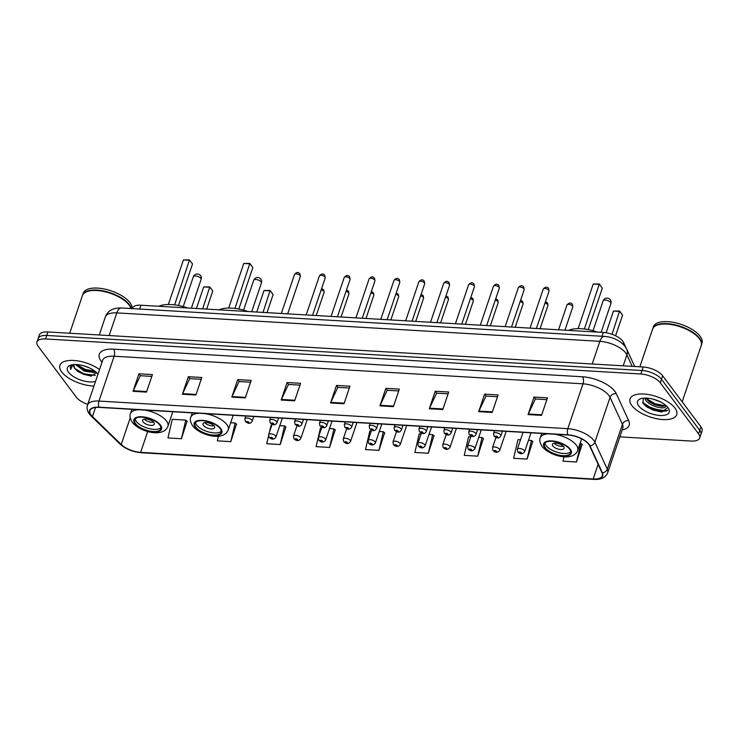 <?xml version="1.0" encoding="UTF-8"?>
<svg xmlns="http://www.w3.org/2000/svg" width="739" height="739" viewBox="0 0 739 739"><rect width="100%" height="100%" fill="white"/><g stroke="black" fill="none" stroke-linecap="round" stroke-linejoin="round"><path stroke-width="1.11" d="M132.235 308.606L132.355 308.265A15.39 6.679 18.7 0 1 140.955 305.225L603.338 332.439A15.39 6.679 18.7 0 1 623.624 342.591L626.072 347.921M643.457 403.725A20.526 8.905 -161.3 0 0 667.511 410.394M619.827 436.86L691.076 441.054A15.39 6.679 -161.3 0 0 699.676 438.005L702.05 431.003A15.39 6.679 -161.3 0 0 700.941 426.856L662.652 375.772A15.39 6.679 -161.3 0 0 643.198 366.997L47.924 331.959A15.39 6.679 -161.3 0 0 39.324 334.998L38.132 338.508A15.39 6.679 -161.3 0 1 46.733 335.46A15.39 6.679 -161.3 0 0 38.132 338.508L36.95 342.009A15.39 6.679 -161.3 0 0 38.059 346.148L76.348 397.231A15.39 6.679 -161.3 0 0 87.747 404.372M699.676 438.005A15.39 6.679 -161.3 0 0 698.567 433.867L660.278 382.784A15.39 6.679 -161.3 0 0 640.833 374.008L642.015 370.507L46.733 335.46L642.015 370.507A15.39 6.679 -161.3 0 1 661.47 379.283A15.39 6.679 -161.3 0 0 642.015 370.507L643.198 366.997M698.567 433.867L699.75 430.366L661.47 379.283L699.75 430.366A15.39 6.679 -161.3 0 1 700.868 434.504A15.39 6.679 -161.3 0 0 699.75 430.366L700.941 426.856M61.697 371.957A24.627 10.679 -161.3 0 0 93.945 386.044A24.627 10.679 -161.3 0 1 61.697 371.957A24.627 10.679 -161.3 0 1 59.914 365.334A24.627 10.679 -161.3 0 0 61.697 371.957M631.836 405.526A24.627 10.679 -161.3 0 0 656.583 418.708A24.627 10.679 -161.3 0 0 676.712 414.69A24.627 10.679 -161.3 0 0 674.938 408.057A24.627 10.679 -161.3 0 0 650.181 394.875A24.627 10.679 -161.3 0 0 630.053 398.894A24.627 10.679 -161.3 0 0 631.836 405.526A24.627 10.679 -161.3 0 0 656.583 418.708A24.627 10.679 -161.3 0 0 676.712 414.69A24.627 10.679 -161.3 0 0 674.938 408.057A24.627 10.679 -161.3 0 0 650.181 394.875A24.627 10.679 -161.3 0 0 630.053 398.894A24.627 10.679 -161.3 0 0 631.836 405.526M91.146 415.059A16.415 7.122 18.7 0 1 89.955 410.644A16.415 7.122 18.7 0 1 99.128 407.392L567.995 434.994A16.415 7.122 18.7 0 1 589.63 445.82L602.036 472.794A16.415 7.122 18.7 0 1 602.331 475.75A16.415 7.122 18.7 0 1 593.158 479.001L140.641 452.36A16.415 7.122 18.7 0 1 121.214 444.49L92.467 416.556A16.415 7.122 18.7 0 1 91.146 415.059M90.786 415.041A16.831 7.298 -161.3 0 0 92.144 416.565L120.891 444.508A16.831 7.298 -161.3 0 0 140.798 452.573L593.325 479.214A16.831 7.298 -161.3 0 0 602.414 472.858L590.008 445.876A16.831 7.298 -161.3 0 0 567.829 434.781L98.971 407.18A16.831 7.298 -161.3 0 0 90.786 415.041M664.416 411.346A20.526 8.905 18.7 0 1 645.914 406.219M541.548 415.364L547.479 397.85L534.011 397.055L528.08 414.579L541.548 415.364M546.869 399.66L535.359 398.977L528.311 413.997A4.101 1.977 93.4 0 0 528.08 414.579M535.461 398.986L534.011 397.055M492.165 412.464L498.095 394.94L484.627 394.155L478.696 411.669L492.165 412.464M497.486 396.751L485.976 396.076L478.927 411.096A4.101 1.977 93.4 0 0 478.696 411.669M486.077 396.076L484.627 394.155M442.781 409.554L448.712 392.039L435.243 391.245L429.313 408.759L442.781 409.554M448.102 393.841L436.592 393.166L429.544 408.187A4.101 1.977 93.4 0 0 429.313 408.759M436.694 393.176L435.243 391.245M393.407 406.644L399.328 389.13L385.86 388.335L379.938 405.859L393.407 406.644M398.718 390.94L387.208 390.257L380.169 405.277A4.101 1.977 93.4 0 0 379.938 405.859M387.31 390.266L385.86 388.335M146.488 392.113L152.419 374.59L138.95 373.805L133.02 391.319L146.488 392.113M151.809 376.4L140.299 375.726L133.251 390.746A4.101 1.977 93.4 0 0 133.02 391.319M140.401 375.726L138.95 373.805M195.872 395.014L201.802 377.5L188.334 376.705L182.404 394.229L195.872 395.014M201.193 379.31L189.683 378.636L182.635 393.647A4.101 1.977 93.4 0 0 182.404 394.229M189.784 378.636L188.334 376.705M245.256 397.924L251.186 380.409L237.718 379.615L231.787 397.129L245.256 397.924M250.576 382.22L239.057 381.536L232.018 396.557A4.101 1.977 93.4 0 0 231.787 397.129M239.159 381.546L237.718 379.615M294.639 400.834L300.57 383.319L287.101 382.525L281.171 400.039L294.639 400.834M299.951 385.121L288.441 384.446L281.402 399.466A4.101 1.977 93.4 0 0 281.171 400.039M288.543 384.456L287.101 382.525M344.023 403.743L349.953 386.22L336.485 385.425L330.555 402.949L344.023 403.743M349.335 388.03L337.825 387.356L330.786 402.367A4.101 1.977 93.4 0 0 330.555 402.949M337.926 387.356L336.485 385.425M99.534 369.546A24.627 10.679 -161.3 0 0 75.581 360.614A24.627 10.679 -161.3 0 0 59.914 365.334A24.627 10.679 -161.3 0 1 75.581 360.614A24.627 10.679 -161.3 0 1 99.534 369.546M640.833 374.008L45.55 338.961A15.39 6.679 -161.3 0 0 36.95 342.009M470.78 436.878L468.591 436.749L464.249 455.372L477.717 456.166L483.361 438.633M520.524 439.807L517.974 439.659L513.633 458.282L527.101 459.076L532.745 441.543M564.042 456.794L563.016 461.191L576.485 461.986L582.129 444.444M321.557 428.093L320.449 428.029L316.107 446.652L329.576 447.446L335.21 429.913M268.525 436.01L266.724 443.742L280.192 444.536L285.836 427.003M218.421 436.204L217.34 440.841L230.808 441.636L236.452 424.094M181.424 438.726L185.766 420.103L172.298 419.309L167.956 437.931L181.424 438.726L187.069 421.193M421.045 433.95L419.216 433.848L414.865 452.471L428.334 453.256L433.978 435.724M371.301 431.022L369.833 430.939L365.491 449.561L378.959 450.356L384.594 432.823M378.959 450.356L383.301 431.733L379.264 431.493M383.301 431.733L384.825 433.008M329.576 447.446L333.917 428.823L329.529 428.565M333.917 428.823L335.441 430.107M280.192 444.536L284.533 425.913L279.785 425.636M271.813 425.165L271.065 425.128L269.365 432.407M284.533 425.913L286.058 427.197M230.808 441.636L235.15 423.013L230.651 422.745M235.15 423.013L236.674 424.288M185.766 420.103L187.3 421.378M428.334 453.256L432.684 434.643L429.008 434.421M432.684 434.643L434.209 435.918M477.717 456.166L482.059 437.543L478.752 437.349M482.059 437.543L483.592 438.827M527.101 459.076L531.443 440.453L528.496 440.278M531.443 440.453L532.976 441.728M576.485 461.986L580.826 443.363L580.097 443.317M580.826 443.363L582.36 444.638M131.006 308.542A25.653 11.122 -161.3 0 0 129.759 305.955A25.653 11.122 -161.3 0 0 129.186 305.133A25.653 11.122 -161.3 0 0 87.156 291.536A25.653 11.122 -161.3 0 0 82.435 295.591L69.697 333.234M129.676 305.835A25.403 11.011 -161.3 0 0 129.602 305.715A25.403 11.011 -161.3 0 0 129.039 304.902A25.403 11.011 -161.3 0 0 87.424 291.434A25.403 11.011 -161.3 0 0 87.285 291.48M131.274 308.551A25.653 11.122 -161.3 0 0 129.334 304.699A25.653 11.122 -161.3 0 0 103.552 290.963A25.653 11.122 -161.3 0 0 82.583 295.147A25.653 11.122 -161.3 0 0 82.519 295.369M132.078 308.597A25.653 11.122 -161.3 0 0 129.999 302.722A25.653 11.122 -161.3 0 0 104.217 288.995A25.653 11.122 -161.3 0 0 83.248 293.18L82.583 295.147M89.493 367.93L83.35 365.676M95.71 371.819L94.324 372.53L84.422 371.2L75.415 364.512M95.082 371.301L91.848 371.708L84.791 370.11L79.664 367.403L76.542 364.539M74.039 364.549A11.602 5.034 -161.3 0 0 73.743 365.131A11.602 5.034 -161.3 0 0 74.574 368.253L73.808 364.946M97.964 374.193A16.729 7.251 -161.3 0 0 97.881 374.091A16.729 7.251 -161.3 0 0 70.473 365.214A16.729 7.251 -161.3 0 0 68.607 372.364A16.729 7.251 -161.3 0 0 95.525 381.398M74.574 368.253L78.057 371.689L90.888 376.114L96.735 372.77M71.794 364.872L70.307 366.609L70.685 369.426L72.838 364.669M70.685 369.426L70.353 366.47M95.239 375.412L83.673 373.749L74.639 368.345M94.989 371.227L85.161 369.371L76.764 364.549M91.405 376.123L83.489 374.294L77.521 371.301M92.578 371.717L84.976 369.916L79.064 366.969M135.588 423.65A13.856 6.004 -161.3 0 0 149.509 431.068A13.856 6.004 -161.3 0 0 160.834 428.805A13.856 6.004 -161.3 0 0 159.827 425.082A13.856 6.004 -161.3 0 0 145.906 417.664A13.856 6.004 -161.3 0 0 134.59 419.928A13.856 6.004 -161.3 0 0 135.588 423.65M135.2 418.911A13.856 6.004 -161.3 0 0 136.327 421.461A13.856 6.004 -161.3 0 0 148.973 428.592A13.856 6.004 -161.3 0 0 160.954 427.632M187.632 307.969A30.013 13.016 -161.3 0 0 158.839 306.279M183.438 259.906L189.526 259.879L192.519 263.999L189.729 260.276L183.438 259.906L168.344 304.496M189.526 259.879L174.626 304.884M192.519 263.999L178.468 305.493M203.696 286.935L209.784 286.908L212.777 291.027L209.987 287.305L203.696 286.935L196.408 308.486M209.784 286.908L202.689 308.856M212.777 291.027L206.661 309.087M143.061 421.858A6.161 2.67 -161.3 0 0 149.25 425.156A6.161 2.67 -161.3 0 0 154.285 424.149A6.161 2.67 -161.3 0 0 153.841 422.496A6.161 2.67 -161.3 0 0 147.652 419.198A6.161 2.67 -161.3 0 0 142.618 420.205A6.161 2.67 -161.3 0 0 143.061 421.858M144.327 419.078A6.161 2.67 -161.3 0 0 153.61 422.218M682.162 401.804L701.182 345.603A25.653 11.122 -161.3 0 0 699.898 339.515A25.653 11.122 -161.3 0 0 699.325 338.702A25.653 11.122 -161.3 0 0 657.294 325.095A25.653 11.122 -161.3 0 0 652.583 329.151L639.835 366.803M699.815 339.395A25.403 11.011 -161.3 0 0 699.741 339.275A25.403 11.011 -161.3 0 0 699.177 338.471A25.403 11.011 -161.3 0 0 657.562 325.003A25.403 11.011 -161.3 0 0 657.433 325.049M701.246 345.381A25.653 11.122 -161.3 0 0 701.329 345.168A25.653 11.122 -161.3 0 0 699.473 338.259A25.653 11.122 -161.3 0 0 673.691 324.532A25.653 11.122 -161.3 0 0 652.731 328.716A25.653 11.122 -161.3 0 0 652.657 328.938M701.329 345.168L701.995 343.192A25.653 11.122 -161.3 0 0 700.138 336.291A25.653 11.122 -161.3 0 0 674.365 322.555A25.653 11.122 -161.3 0 0 653.396 326.74L652.731 328.716M660.49 401.914L653.091 399.134M666.532 406.007L665.543 406.736A11.602 5.034 -161.3 0 0 665.857 406.127A11.602 5.034 -161.3 0 0 665.968 405.489M665.543 406.736C663.622 410.034 648.74 405.757 645.452 399.66L644.75 398.081M665.922 405.443L661.95 406.45L654.588 404.704L649.729 402.071L645.803 398.072M638.745 405.933A16.729 7.251 -161.3 0 0 659.428 415.438A16.729 7.251 -161.3 0 0 668.398 408.187A16.729 7.251 -161.3 0 0 668.019 407.651A16.729 7.251 -161.3 0 0 640.611 398.783A16.729 7.251 -161.3 0 0 638.745 405.933M643.346 398.182L642.976 403.014L646.985 407.032L661.59 412.066L667.88 407.531M667.751 410.228L666.088 411.032L653.165 409.323L642.634 402.376M665.396 405.84L655.05 403.762L645.941 398.303M661.848 412.076L652.934 410.016L646.625 406.764M662.846 406.45L654.819 404.455L648.99 401.517M195.927 427.207A13.856 6.004 -161.3 0 0 209.848 434.624A13.856 6.004 -161.3 0 0 221.164 432.361A13.856 6.004 -161.3 0 0 220.167 428.629A13.856 6.004 -161.3 0 0 206.246 421.221A13.856 6.004 -161.3 0 0 194.92 423.475A13.856 6.004 -161.3 0 0 195.927 427.207M195.539 422.468A13.856 6.004 -161.3 0 0 196.666 425.017A13.856 6.004 -161.3 0 0 209.313 432.139A13.856 6.004 -161.3 0 0 221.294 431.188M247.971 311.525A30.013 13.016 -161.3 0 0 219.169 309.826M243.778 263.453L249.856 263.435L252.858 267.555L250.059 263.832L243.778 263.453L228.684 308.052M249.856 263.435L234.965 308.431M252.858 267.555L238.808 309.05M264.035 290.492L270.123 290.464L273.116 294.584L270.317 290.861L264.035 290.492L256.747 312.043M270.123 290.464L263.029 312.412M273.116 294.584L267.001 312.643M203.401 425.415A6.161 2.67 -161.3 0 0 209.59 428.712A6.161 2.67 -161.3 0 0 214.615 427.705A6.161 2.67 -161.3 0 0 214.171 426.043A6.161 2.67 -161.3 0 0 207.982 422.754A6.161 2.67 -161.3 0 0 202.957 423.752A6.161 2.67 -161.3 0 0 203.401 425.415M204.666 422.625A6.161 2.67 -161.3 0 0 213.94 425.766M545.373 447.779A13.856 6.004 -161.3 0 0 559.294 455.196A13.856 6.004 -161.3 0 0 570.619 452.933A13.856 6.004 -161.3 0 0 569.612 449.201A13.856 6.004 -161.3 0 0 555.691 441.793A13.856 6.004 -161.3 0 0 544.375 444.047A13.856 6.004 -161.3 0 0 545.373 447.779M544.985 443.04A13.856 6.004 -161.3 0 0 546.112 445.589A13.856 6.004 -161.3 0 0 558.758 452.711A13.856 6.004 -161.3 0 0 570.739 451.76M597.417 332.097A30.013 13.016 -161.3 0 0 568.614 330.398M593.223 284.035L599.311 284.007L602.303 288.127L599.514 284.404L593.223 284.035L578.129 328.624M599.311 284.007L584.41 329.003M602.303 288.127L588.253 329.622M613.481 311.064L619.568 311.036L622.561 315.156L619.772 311.433L613.481 311.064L606.137 332.762M619.568 311.036L612.031 334.296M622.561 315.156L615.578 335.792M552.846 445.986A6.161 2.67 -161.3 0 0 559.035 449.284A6.161 2.67 -161.3 0 0 564.069 448.277A6.161 2.67 -161.3 0 0 563.626 446.615A6.161 2.67 -161.3 0 0 557.437 443.326A6.161 2.67 -161.3 0 0 552.403 444.324A6.161 2.67 -161.3 0 0 552.846 445.986M554.111 443.197A6.161 2.67 -161.3 0 0 563.395 446.338M139.653 309.05L140.955 305.225M623.088 344.162L623.624 342.591M602.045 336.273L603.338 332.439M632.196 366.35L626.912 354.868A20.526 8.905 -161.3 0 0 625.794 353.03A20.526 8.905 -161.3 0 0 599.865 341.335L116.817 312.893A20.526 8.905 -161.3 0 0 105.354 316.957C107.645 310.759 112.993 307.766 121.408 307.969L604.456 336.411A10.263 4.942 -86.6 0 0 599.865 341.335L592.198 363.994M109.141 335.561L116.817 312.893A10.263 4.942 -86.6 0 1 121.408 307.969M623.199 365.823L626.912 354.868A10.263 8.554 -24.7 0 0 626.7 349.131L634.69 366.498M47.924 331.959L45.55 338.961M662.652 375.772L660.278 382.784M102.01 362.221A25.653 11.122 18.7 0 1 113.621 349.178L582.489 376.779A5.127 2.466 -86.6 0 1 582.997 383.818L114.139 356.216A20.526 8.905 -161.3 0 0 102.675 360.281L87.488 405.12A20.526 8.905 18.7 0 1 98.952 401.065A5.127 2.466 93.4 0 0 98.971 407.18M582.489 376.779A25.653 11.122 18.7 0 1 614.903 391.402A25.653 11.122 18.7 0 1 616.289 393.693L628.704 420.667A25.653 11.122 18.7 0 1 622.164 429.959M608.936 395.522A20.526 8.905 -161.3 0 0 582.997 383.818L567.82 428.666A20.526 8.905 18.7 0 1 594.867 442.19L607.273 469.173A20.526 8.905 18.7 0 1 607.643 472.858L622.82 428.02A20.526 8.905 -161.3 0 0 622.45 424.325L610.044 397.351A20.526 8.905 -161.3 0 0 608.936 395.522M87.488 405.12C86.565 408.113 87.193 411.069 89.354 413.988L91.128 415.983A5.127 3.418 -45.8 0 0 92.144 416.565M91.128 415.983L119.875 443.927C125.667 449.035 132.826 451.972 141.361 452.748A5.127 2.466 -86.6 0 1 140.798 452.573M593.325 479.214A5.127 2.466 93.4 0 0 593.888 479.389C601.019 479.805 605.601 477.625 607.643 472.858M602.414 472.858A5.127 4.277 -24.7 0 0 607.273 469.173L622.45 424.325A5.127 4.277 155.3 0 1 628.704 420.667M119.875 443.927A5.127 3.418 -45.8 0 0 120.891 444.508M590.008 445.876A5.127 4.277 -24.7 0 0 594.867 442.19L610.044 397.351A5.127 4.277 155.3 0 1 616.289 393.693M567.829 434.781A5.127 2.466 -86.6 0 1 567.82 428.666L98.952 401.065L114.139 356.216A5.127 2.466 -86.6 0 0 113.621 349.178M593.158 479.001L598.137 464.314M92.467 416.556L95.543 407.475M121.214 444.49L130.221 417.877M140.641 452.36L147.689 431.521M344.217 403.161L330.786 402.367M294.833 400.252L281.402 399.466M245.45 397.351L232.018 396.557M196.066 394.441L182.635 393.647M146.682 391.531L133.251 390.746M393.601 406.071L380.169 405.277M442.984 408.972L429.544 408.187M492.359 411.882L478.927 411.096M541.742 414.791L528.311 413.997M160.502 425.119A14.623 6.346 -161.3 0 0 142.027 416.787A14.623 6.346 -161.3 0 0 134.914 423.613A14.623 6.346 -161.3 0 0 153.389 431.955A14.623 6.346 -161.3 0 0 160.502 425.119M131.948 409.323L130.48 413.655A19.759 8.563 18.7 0 1 138.683 409.72M144.576 410.071A19.759 8.563 18.7 0 1 166.478 421.008A19.759 8.563 18.7 0 1 167.901 426.32L172.843 411.734M200.814 278.307A4.101 1.783 18.7 0 1 201.11 279.416A4.101 4.101 0 0 0 197.461 274.003A4.101 4.101 0 0 0 193.332 276.783A4.101 1.783 18.7 0 1 195.623 275.97A4.101 1.783 18.7 0 1 200.814 278.307M644.417 404.852A20.526 8.905 -161.3 0 0 666.513 410.893M220.841 428.675A14.623 6.346 -161.3 0 0 202.366 420.334A14.623 6.346 -161.3 0 0 195.253 427.17A14.623 6.346 -161.3 0 0 213.728 435.502A14.623 6.346 -161.3 0 0 220.841 428.675M192.279 412.879L190.819 417.202A19.759 8.563 18.7 0 1 199.013 413.277M204.915 413.618A19.759 8.563 18.7 0 1 226.808 424.555A19.759 8.563 18.7 0 1 228.24 429.876L233.182 415.281M261.144 281.864A4.101 1.783 18.7 0 1 261.44 282.963A4.101 4.101 0 0 0 257.8 277.55A4.101 4.101 0 0 0 253.671 280.33A4.101 1.783 18.7 0 1 255.962 279.518A4.101 1.783 18.7 0 1 261.144 281.864M570.286 449.247A14.623 6.346 -161.3 0 0 551.811 440.906A14.623 6.346 -161.3 0 0 544.698 447.742A14.623 6.346 -161.3 0 0 563.173 456.074A14.623 6.346 -161.3 0 0 570.286 449.247M541.733 433.451L540.264 437.774A19.759 8.563 18.7 0 1 548.458 433.848M554.361 434.19A19.759 8.563 18.7 0 1 576.263 445.127A19.759 8.563 18.7 0 1 577.686 450.448L581.611 438.855M610.599 302.436A4.101 1.783 18.7 0 1 610.894 303.535A4.101 4.101 0 0 0 607.246 298.122A4.101 4.101 0 0 0 603.116 300.902A4.101 1.783 18.7 0 1 605.407 300.089A4.101 1.783 18.7 0 1 610.599 302.436M294.51 274.474C296.625 272.063 298.436 271.887 299.932 273.947L300.348 276.441A3.076 1.339 -161.3 0 0 300.126 275.619A3.076 1.339 -161.3 0 0 297.032 273.966A3.076 1.339 -161.3 0 0 294.51 274.474L281.31 313.484M251.879 420.177A3.852 1.672 18.7 0 1 252.156 421.212C250.022 424.888 247.389 422.994 245.339 421.452L244.868 418.745A3.852 1.672 18.7 0 1 248.008 418.117A3.852 1.672 18.7 0 1 251.879 420.177M246.65 422.098A1.284 0.554 -161.3 0 0 248.267 422.837A1.284 0.554 -161.3 0 0 248.895 422.237A1.284 0.554 -161.3 0 0 247.269 421.507A1.284 0.554 -161.3 0 0 246.65 422.098M319.387 275.933C321.502 273.522 323.303 273.356 324.8 275.407L325.215 277.91A3.076 1.339 -161.3 0 0 324.994 277.079A3.076 1.339 -161.3 0 0 321.899 275.435A3.076 1.339 -161.3 0 0 319.387 275.933L306.177 314.953M276.746 421.636A3.852 1.672 18.7 0 1 277.033 422.68C274.89 426.357 272.257 424.454 270.206 422.911L269.735 420.205A3.852 1.672 18.7 0 1 272.885 419.576A3.852 1.672 18.7 0 1 276.746 421.636M271.518 423.567A1.284 0.554 -161.3 0 0 273.144 424.297A1.284 0.554 -161.3 0 0 273.763 423.696A1.284 0.554 -161.3 0 0 272.146 422.967A1.284 0.554 -161.3 0 0 271.518 423.567M344.254 277.402C346.369 274.991 348.18 274.816 349.676 276.876L350.092 279.37A3.076 1.339 -161.3 0 0 349.861 278.548A3.076 1.339 -161.3 0 0 346.776 276.894A3.076 1.339 -161.3 0 0 344.254 277.402L331.054 316.412M301.623 423.105A3.852 1.672 18.7 0 1 301.9 424.14C299.766 427.816 297.133 425.923 295.083 424.38L294.612 421.673A3.852 1.672 18.7 0 1 297.752 421.045A3.852 1.672 18.7 0 1 301.623 423.105M296.394 425.027A1.284 0.554 -161.3 0 0 298.011 425.766A1.284 0.554 -161.3 0 0 298.639 425.165A1.284 0.554 -161.3 0 0 297.013 424.435A1.284 0.554 -161.3 0 0 296.394 425.027M369.13 278.862C371.246 276.46 373.047 276.284 374.544 278.335L374.959 280.838A3.076 1.339 -161.3 0 0 374.738 280.007A3.076 1.339 -161.3 0 0 371.643 278.363A3.076 1.339 -161.3 0 0 369.13 278.862L355.921 317.881M326.49 424.565A3.852 1.672 18.7 0 1 326.767 425.609C324.633 429.285 322.001 427.382 319.95 425.84L319.479 423.133A3.852 1.672 18.7 0 1 322.629 422.505A3.852 1.672 18.7 0 1 326.49 424.565M321.262 426.495A1.284 0.554 -161.3 0 0 322.878 427.225A1.284 0.554 -161.3 0 0 323.506 426.625A1.284 0.554 -161.3 0 0 321.89 425.895A1.284 0.554 -161.3 0 0 321.262 426.495M393.998 280.33C396.113 277.919 397.915 277.744 399.411 279.804L399.827 282.298A3.076 1.339 -161.3 0 0 399.605 281.476A3.076 1.339 -161.3 0 0 396.51 279.822A3.076 1.339 -161.3 0 0 393.998 280.33L380.788 319.34M351.367 426.033A3.852 1.672 18.7 0 1 351.644 427.068C349.501 430.745 346.868 428.851 344.817 427.308L344.346 424.602A3.852 1.672 18.7 0 1 347.496 423.974A3.852 1.672 18.7 0 1 351.367 426.033M346.129 427.955A1.284 0.554 -161.3 0 0 347.755 428.694A1.284 0.554 -161.3 0 0 348.374 428.093A1.284 0.554 -161.3 0 0 346.757 427.364A1.284 0.554 -161.3 0 0 346.129 427.955M418.865 281.79C420.981 279.388 422.791 279.213 424.288 281.263L424.703 283.767A3.076 1.339 -161.3 0 0 424.482 282.935A3.076 1.339 -161.3 0 0 421.387 281.291A3.076 1.339 -161.3 0 0 418.865 281.79L405.665 320.809M376.234 427.493A3.852 1.672 18.7 0 1 376.511 428.537C374.377 432.213 371.745 430.31 369.694 428.768L369.223 426.061A3.852 1.672 18.7 0 1 372.364 425.433A3.852 1.672 18.7 0 1 376.234 427.493M371.006 429.424A1.284 0.554 -161.3 0 0 372.622 430.153A1.284 0.554 -161.3 0 0 373.25 429.553A1.284 0.554 -161.3 0 0 371.625 428.823A1.284 0.554 -161.3 0 0 371.006 429.424M443.742 283.259C445.857 280.848 447.658 280.672 449.155 282.732L449.571 285.226A3.076 1.339 -161.3 0 0 449.349 284.404A3.076 1.339 -161.3 0 0 446.254 282.751A3.076 1.339 -161.3 0 0 443.742 283.259L430.532 322.269M401.101 428.962A3.852 1.672 18.7 0 1 401.379 429.996C399.245 433.673 396.612 431.779 394.561 430.237L394.09 427.53A3.852 1.672 18.7 0 1 397.24 426.902A3.852 1.672 18.7 0 1 401.101 428.962M395.873 430.883A1.284 0.554 -161.3 0 0 397.499 431.622A1.284 0.554 -161.3 0 0 398.118 431.022A1.284 0.554 -161.3 0 0 396.501 430.292A1.284 0.554 -161.3 0 0 395.873 430.883M468.609 284.718C470.725 282.316 472.535 282.141 474.032 284.192L474.438 286.695A3.076 1.339 -161.3 0 0 474.216 285.864A3.076 1.339 -161.3 0 0 471.122 284.219A3.076 1.339 -161.3 0 0 468.609 284.718L455.409 323.737M425.978 430.421A3.852 1.672 18.7 0 1 426.255 431.465C424.121 435.142 421.489 433.239 419.429 431.696L418.967 428.989A3.852 1.672 18.7 0 1 422.108 428.361A3.852 1.672 18.7 0 1 425.978 430.421M420.74 432.352A1.284 0.554 -161.3 0 0 422.366 433.082A1.284 0.554 -161.3 0 0 422.985 432.481A1.284 0.554 -161.3 0 0 421.369 431.752A1.284 0.554 -161.3 0 0 420.74 432.352M493.476 286.187C495.592 283.776 497.402 283.6 498.899 285.66L499.315 288.155A3.076 1.339 -161.3 0 0 499.093 287.332A3.076 1.339 -161.3 0 0 495.998 285.679A3.076 1.339 -161.3 0 0 493.476 286.187L480.276 325.197M450.845 431.89A3.852 1.672 18.7 0 1 451.123 432.925C448.989 436.601 446.356 434.708 444.305 433.165L443.834 430.458A3.852 1.672 18.7 0 1 446.975 429.83A3.852 1.672 18.7 0 1 450.845 431.89M445.617 433.811A1.284 0.554 -161.3 0 0 447.234 434.55A1.284 0.554 -161.3 0 0 447.862 433.95A1.284 0.554 -161.3 0 0 446.236 433.22A1.284 0.554 -161.3 0 0 445.617 433.811M518.353 287.647C520.468 285.245 522.27 285.069 523.766 287.12L524.182 289.623A3.076 1.339 -161.3 0 0 523.96 288.792A3.076 1.339 -161.3 0 0 520.866 287.148A3.076 1.339 -161.3 0 0 518.353 287.647L505.143 326.666M475.713 433.35A3.852 1.672 18.7 0 1 475.999 434.393C473.856 438.07 471.223 436.167 469.173 434.624L468.702 431.918A3.852 1.672 18.7 0 1 471.851 431.29A3.852 1.672 18.7 0 1 475.713 433.35M470.484 435.28A1.284 0.554 -161.3 0 0 472.11 436.01A1.284 0.554 -161.3 0 0 472.729 435.41A1.284 0.554 -161.3 0 0 471.112 434.68A1.284 0.554 -161.3 0 0 470.484 435.28M543.22 289.115C545.336 286.704 547.146 286.529 548.643 288.589L549.049 291.083A3.076 1.339 -161.3 0 0 548.828 290.261A3.076 1.339 -161.3 0 0 545.733 288.607A3.076 1.339 -161.3 0 0 543.22 289.115L530.02 328.125M500.589 434.818A3.852 1.672 18.7 0 1 500.866 435.853C498.733 439.529 496.1 437.636 494.049 436.093L493.578 433.387A3.852 1.672 18.7 0 1 496.719 432.758A3.852 1.672 18.7 0 1 500.589 434.818M495.361 436.74A1.284 0.554 -161.3 0 0 496.977 437.479A1.284 0.554 -161.3 0 0 497.606 436.878A1.284 0.554 -161.3 0 0 495.98 436.149A1.284 0.554 -161.3 0 0 495.361 436.74M321.622 288.533L323.691 289.79L324.107 292.293A3.076 1.339 -161.3 0 0 323.885 291.462A3.076 1.339 -161.3 0 0 321.16 289.9M272.109 424.297L268.627 434.587A3.852 1.672 18.7 0 1 271.776 433.959A3.852 1.672 18.7 0 1 275.638 436.019A3.852 1.672 18.7 0 1 275.915 437.054L282.307 418.182M272.654 438.079A1.284 0.554 -161.3 0 0 271.037 437.349A1.284 0.554 -161.3 0 0 270.409 437.95A1.284 0.554 -161.3 0 0 272.035 438.68A1.284 0.554 -161.3 0 0 272.654 438.079M346.489 290.002L348.568 291.258L348.974 293.752A3.076 1.339 -161.3 0 0 348.753 292.921A3.076 1.339 -161.3 0 0 346.028 291.36M296.986 425.766L293.503 436.056A3.852 1.672 18.7 0 1 296.644 435.428A3.852 1.672 18.7 0 1 300.514 437.488A3.852 1.672 18.7 0 1 300.791 438.523L307.184 419.641M297.531 439.539A1.284 0.554 -161.3 0 0 295.905 438.809A1.284 0.554 -161.3 0 0 295.286 439.409A1.284 0.554 -161.3 0 0 296.902 440.139A1.284 0.554 -161.3 0 0 297.531 439.539M371.357 291.462L373.435 292.718L373.851 295.221A3.076 1.339 -161.3 0 0 373.629 294.39A3.076 1.339 -161.3 0 0 370.904 292.829M321.853 427.225L318.37 437.516A3.852 1.672 18.7 0 1 321.52 436.888A3.852 1.672 18.7 0 1 325.382 438.948A3.852 1.672 18.7 0 1 325.659 439.982L332.051 421.11M322.398 441.007A1.284 0.554 -161.3 0 0 320.772 440.278A1.284 0.554 -161.3 0 0 320.153 440.878A1.284 0.554 -161.3 0 0 321.77 441.608A1.284 0.554 -161.3 0 0 322.398 441.007M396.233 292.93L398.303 294.187L398.718 296.681A3.076 1.339 -161.3 0 0 398.497 295.849A3.076 1.339 -161.3 0 0 395.771 294.288M346.72 428.694L343.238 438.984A3.852 1.672 18.7 0 1 346.388 438.356A3.852 1.672 18.7 0 1 350.249 440.416A3.852 1.672 18.7 0 1 350.535 441.451L356.919 422.569M347.265 442.467A1.284 0.554 -161.3 0 0 345.649 441.737A1.284 0.554 -161.3 0 0 345.021 442.338A1.284 0.554 -161.3 0 0 346.646 443.067A1.284 0.554 -161.3 0 0 347.265 442.467M421.101 294.39L423.179 295.646L423.595 298.15A3.076 1.339 -161.3 0 0 423.364 297.318A3.076 1.339 -161.3 0 0 420.639 295.757M371.597 430.153L368.114 440.444A3.852 1.672 18.7 0 1 371.255 439.816A3.852 1.672 18.7 0 1 375.126 441.876A3.852 1.672 18.7 0 1 375.403 442.91L381.795 424.038M372.142 443.936A1.284 0.554 -161.3 0 0 370.516 443.206A1.284 0.554 -161.3 0 0 369.897 443.806A1.284 0.554 -161.3 0 0 371.514 444.536A1.284 0.554 -161.3 0 0 372.142 443.936M445.977 295.859L448.046 297.115L448.462 299.609A3.076 1.339 -161.3 0 0 448.24 298.778A3.076 1.339 -161.3 0 0 445.515 297.217M396.464 431.622L392.982 441.913A3.852 1.672 18.7 0 1 396.132 441.285A3.852 1.672 18.7 0 1 399.993 443.345A3.852 1.672 18.7 0 1 400.27 444.379L406.662 425.498M397.009 445.395A1.284 0.554 -161.3 0 0 395.393 444.666A1.284 0.554 -161.3 0 0 394.765 445.266A1.284 0.554 -161.3 0 0 396.381 445.996A1.284 0.554 -161.3 0 0 397.009 445.395M470.845 297.318L472.914 298.574L473.329 301.078A3.076 1.339 -161.3 0 0 473.108 300.246A3.076 1.339 -161.3 0 0 470.383 298.685M421.341 433.082L417.858 443.372A3.852 1.672 18.7 0 1 420.999 442.744A3.852 1.672 18.7 0 1 424.87 444.804A3.852 1.672 18.7 0 1 425.147 445.839L431.53 426.966M421.877 446.864A1.284 0.554 -161.3 0 0 420.26 446.134A1.284 0.554 -161.3 0 0 419.632 446.735A1.284 0.554 -161.3 0 0 421.258 447.464A1.284 0.554 -161.3 0 0 421.877 446.864M495.712 298.787L497.79 300.043L498.206 302.537A3.076 1.339 -161.3 0 0 497.984 301.706A3.076 1.339 -161.3 0 0 495.25 300.145M446.208 434.55L442.726 444.841A3.852 1.672 18.7 0 1 445.866 444.213A3.852 1.672 18.7 0 1 449.737 446.273A3.852 1.672 18.7 0 1 450.014 447.307L456.406 428.426M446.753 448.324A1.284 0.554 -161.3 0 0 445.127 447.594A1.284 0.554 -161.3 0 0 444.508 448.194A1.284 0.554 -161.3 0 0 446.125 448.924A1.284 0.554 -161.3 0 0 446.753 448.324M520.589 300.246L522.658 301.503L523.073 304.006A3.076 1.339 -161.3 0 0 522.852 303.175A3.076 1.339 -161.3 0 0 520.127 301.614M471.076 436.01L467.593 446.301A3.852 1.672 18.7 0 1 470.743 445.672A3.852 1.672 18.7 0 1 474.604 447.732A3.852 1.672 18.7 0 1 474.881 448.767L481.274 429.895M471.621 449.792A1.284 0.554 -161.3 0 0 470.004 449.063A1.284 0.554 -161.3 0 0 469.376 449.663A1.284 0.554 -161.3 0 0 471.002 450.393A1.284 0.554 -161.3 0 0 471.621 449.792M545.456 301.715L547.534 302.972L547.941 305.466A3.076 1.339 -161.3 0 0 547.719 304.644A3.076 1.339 -161.3 0 0 544.994 303.073M495.952 437.479L492.47 447.769A3.852 1.672 18.7 0 1 495.61 447.141A3.852 1.672 18.7 0 1 499.481 449.201A3.852 1.672 18.7 0 1 499.758 450.236L506.15 431.354M496.488 451.252A1.284 0.554 -161.3 0 0 494.871 450.522A1.284 0.554 -161.3 0 0 494.243 451.123A1.284 0.554 -161.3 0 0 495.869 451.852A1.284 0.554 -161.3 0 0 496.488 451.252M572.596 306.103A3.076 1.339 -161.3 0 0 569.501 304.459A3.076 1.339 -161.3 0 0 566.979 304.958C569.095 302.547 570.905 302.371 572.402 304.431L572.817 306.934A3.076 1.339 -161.3 0 0 572.596 306.103M523.055 432.352L517.337 449.229A3.852 1.672 18.7 0 1 520.478 448.601A3.852 1.672 18.7 0 1 524.348 450.661A3.852 1.672 18.7 0 1 524.625 451.695L531.018 432.823M521.364 452.721A1.284 0.554 -161.3 0 0 519.739 451.991A1.284 0.554 -161.3 0 0 519.12 452.591A1.284 0.554 -161.3 0 0 520.736 453.321A1.284 0.554 -161.3 0 0 521.364 452.721M604.456 336.411C612.973 337.086 619.827 340.402 625.028 346.351L626.7 349.131M105.354 316.957L99.257 334.979M141.361 452.748L593.888 479.389M130.48 413.655C129.399 415.549 130.009 418.431 132.29 422.311C139.634 431.752 163.282 438.245 167.901 426.32M183.235 306.611L193.332 276.783M191.364 308.191L201.11 279.416M190.819 417.202C189.738 419.096 190.339 421.987 192.63 425.867C199.964 435.308 223.621 441.793 228.24 429.876M243.574 310.158L253.671 280.33M251.703 311.738L261.44 282.963M540.264 437.774C539.184 439.668 539.793 442.559 542.075 446.439C549.419 455.88 573.067 462.365 577.686 450.448M593.02 330.73L603.116 300.902M601.149 332.31L610.894 303.535M300.348 276.441L287.683 313.863M253.754 416.5L252.156 421.212M245.791 416.029L244.868 418.745M325.215 277.91L312.551 315.322M278.621 417.96L277.033 422.68M270.659 417.489L269.735 420.205M350.092 279.37L337.427 316.791M303.498 419.429L301.9 424.14M295.526 418.958L294.612 421.673M374.959 280.838L362.295 318.25M328.365 420.888L326.767 425.609M320.403 420.417L319.479 423.133M399.827 282.298L387.162 319.719M353.233 422.357L351.644 427.068M345.27 421.886L344.346 424.602M424.703 283.767L412.039 321.179M378.109 423.817L376.511 428.537M370.137 423.345L369.223 426.061M449.571 285.226L436.906 322.647M402.977 425.285L401.379 429.996M395.014 424.814L394.09 427.53M474.438 286.695L461.773 324.107M427.853 426.745L426.255 431.465M419.881 426.274L418.967 428.989M499.315 288.155L486.65 325.576M452.721 428.214L451.123 432.925M444.758 427.742L443.834 430.458M524.182 289.623L511.517 327.035M477.588 429.673L475.999 434.393M469.625 429.202L468.702 431.918M549.049 291.083L536.394 328.504M502.465 431.142L500.866 435.853M494.493 430.671L493.578 433.387M268.627 434.587L269.098 437.294C271.767 439.797 274.049 439.714 275.915 437.054M324.107 292.293L316.237 315.544M293.503 436.056L293.974 438.763C296.644 441.257 298.916 441.183 300.791 438.523M348.974 293.752L341.104 317.003M318.37 437.516L318.842 440.222C321.511 442.726 323.784 442.643 325.659 439.982M373.851 295.221L365.981 318.472M343.238 438.984L343.709 441.691C346.388 444.185 348.66 444.111 350.535 441.451M398.718 296.681L390.848 319.932M368.114 440.444L368.585 443.151C371.255 445.654 373.528 445.571 375.403 442.91M423.595 298.15L415.724 321.4M392.982 441.913L393.453 444.619C396.122 447.113 398.395 447.04 400.27 444.379M448.462 299.609L440.592 322.86M417.858 443.372L418.32 446.079C420.999 448.582 423.271 448.499 425.147 445.839M473.329 301.078L465.459 324.329M442.726 444.841L443.197 447.548C445.866 450.042 448.139 449.968 450.014 447.307M498.206 302.537L490.336 325.788M467.593 446.301L468.064 449.007C470.734 451.511 473.006 451.427 474.881 448.767M523.073 304.006L515.203 327.257M492.47 447.769L492.931 450.476C495.61 452.97 497.883 452.896 499.758 450.236M547.941 305.466L540.07 328.716M566.979 304.958L558.573 329.806M517.337 449.229L517.808 451.935C520.478 454.439 522.75 454.356 524.625 451.695M572.817 306.934L564.947 330.185"/></g></svg>
